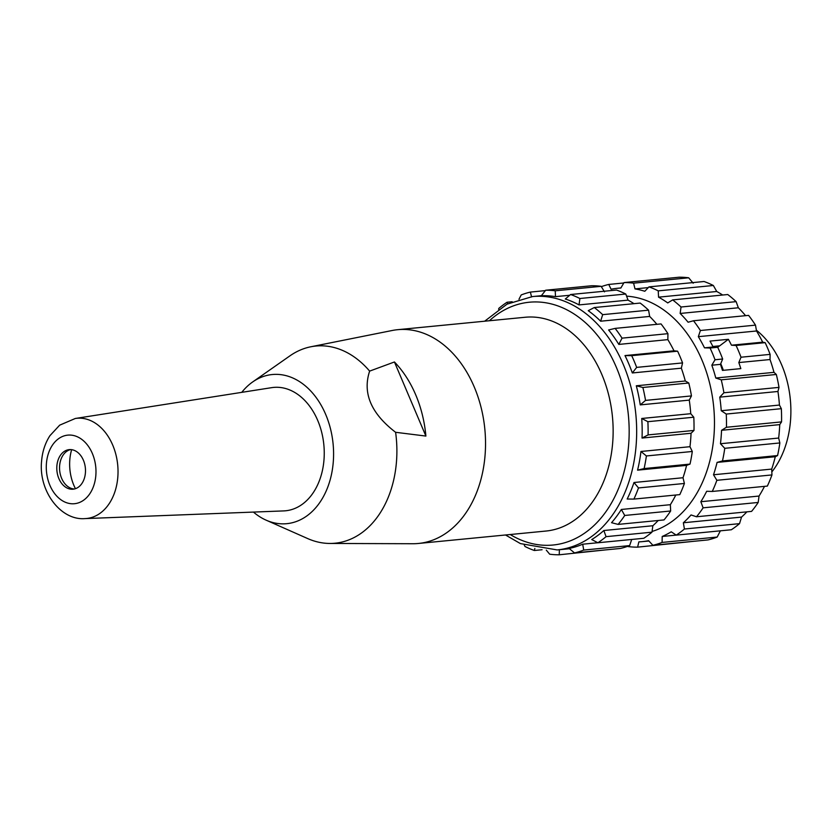 <?xml version="1.0" encoding="UTF-8"?>
<svg xmlns="http://www.w3.org/2000/svg" width="832" height="832" viewBox="0 0 832 832"><rect width="100%" height="100%" fill="white"/><g stroke="black" fill="none" stroke-linecap="round" stroke-linejoin="round"><path stroke-width="1.25" d="M498.597 309.213L498.857 308.35A132.59 95.243 84.4 0 1 507.042 302.245L512.169 301.746M507.832 303.742L507.042 302.245M518.97 299.27L521.196 294.944A132.59 95.243 84.4 0 1 530.379 292.084L545.345 290.618M531.575 296.972L530.379 292.084M601.141 286.322A132.59 95.243 84.4 0 0 591.573 285.75L545.657 290.222A132.59 95.243 84.4 0 1 555.225 290.805L601.141 286.322L604.5 291.866M545.657 290.222L541.33 295.786A127.286 91.437 84.4 0 1 555.485 296.65L555.225 290.805M569.712 295.256L555.485 296.65M625.789 294.029A132.59 95.243 84.4 0 0 616.502 290.046L570.596 294.518A132.59 95.243 84.4 0 1 579.883 298.501L625.789 294.029L628.056 300.134L579.041 304.907L579.883 298.501M570.596 294.518L565.292 299.021A127.286 91.437 84.4 0 1 579.041 304.907M648.575 310.17A132.59 95.243 84.4 0 0 640.193 303.066L594.287 307.538A132.59 95.243 84.4 0 1 602.67 314.652L648.575 310.17L649.657 316.43L600.642 321.204L602.67 314.652M594.287 307.538L588.234 310.679A127.286 91.437 84.4 0 1 600.642 321.204M667.94 333.674A132.59 95.243 84.4 0 0 661.034 323.918L615.129 328.39A132.59 95.243 84.4 0 1 622.034 338.146L667.94 333.674L667.836 339.633L618.821 344.417L622.034 338.146M615.129 328.39L608.598 329.971A127.286 91.437 84.4 0 1 618.821 344.417M631.696 355.659L624.988 355.586L674.003 350.813L677.612 351.187L631.696 355.659A132.59 95.243 84.4 0 1 636.657 367.39L682.562 362.918L681.335 368.181L632.32 372.954L636.657 367.39M677.612 351.187A132.59 95.243 84.4 0 1 682.562 362.918M624.988 355.586A127.286 91.437 84.4 0 1 632.32 372.954M642.876 387.483L636.293 385.778L685.298 380.994L688.782 383.001L642.876 387.483A132.59 95.243 84.4 0 1 645.538 400.4L691.454 395.918L689.26 400.119L640.245 404.893L645.538 400.4M688.782 383.001A132.59 95.243 84.4 0 1 691.454 395.918M636.293 385.778A127.286 91.437 84.4 0 1 640.245 404.893M647.878 421.689L641.732 418.475L690.747 413.702L693.794 417.217L647.878 421.689A132.59 95.243 84.4 0 1 648.086 434.907L693.992 430.435L691.049 433.264L642.034 438.048L648.086 434.907M693.794 417.217A132.59 95.243 84.4 0 1 693.992 430.435M641.732 418.475A127.286 91.437 84.4 0 1 642.034 438.048M646.391 455.957L640.952 451.474L689.967 446.701L692.297 451.474L646.391 455.957A132.59 95.243 84.4 0 1 644.114 468.572L690.019 464.09L686.587 465.369L637.572 470.153L644.114 468.572M692.297 451.474A132.59 95.243 84.4 0 1 690.019 464.09M640.952 451.474A127.286 91.437 84.4 0 1 637.572 470.153M684.403 483.465L638.498 487.937A132.59 95.243 84.4 0 1 633.89 499.096L679.796 494.624A132.59 95.243 84.4 0 0 684.403 483.465L683.01 477.734L633.994 482.508A127.286 91.437 84.4 0 1 627.172 499.023L633.89 499.096M638.498 487.937L633.994 482.508M670.654 510.994L624.738 515.466A132.59 95.243 84.4 0 1 618.124 524.399L664.03 519.927A132.59 95.243 84.4 0 0 670.654 510.994L670.353 504.691L621.338 509.465A127.286 91.437 84.4 0 1 611.541 522.694L618.124 524.399M624.738 515.466L621.338 509.465M651.966 532.178L606.06 536.661A132.59 95.243 84.4 0 1 597.875 542.766L643.781 538.283A132.59 95.243 84.4 0 0 651.966 532.178L652.85 525.741L603.845 530.514A127.286 91.437 84.4 0 1 591.729 539.552L597.875 542.766M606.06 536.661L603.845 530.514M629.637 545.594L583.721 550.066A132.59 95.243 84.4 0 1 574.538 552.926L620.443 548.454A132.59 95.243 84.4 0 0 629.637 545.594L631.717 539.438M583.721 550.066L582.702 544.211L597.834 542.734M582.702 544.211A127.286 91.437 84.4 0 1 569.098 548.444L574.538 552.926M605.394 549.921L559.26 554.788A132.59 95.243 84.4 0 1 549.692 554.206L546.302 550.118M559.26 554.788L559.354 549.63M542.079 549.734L534.331 550.493A132.59 95.243 84.4 0 1 525.034 546.51L524.306 545.22M534.331 550.493L534.851 548.465M658.216 520.489A127.286 91.437 84.4 0 1 652.85 525.741M675.802 495.009A127.286 91.437 84.4 0 1 670.353 504.691M686.587 465.369A127.286 91.437 84.4 0 1 683.01 477.734M691.049 433.264A127.286 91.437 84.4 0 1 689.967 446.701M689.26 400.119A127.286 91.437 84.4 0 1 690.747 413.702M681.335 368.181A127.286 91.437 84.4 0 1 685.298 380.994M667.836 339.633A127.286 91.437 84.4 0 1 674.003 350.813M649.657 316.43A127.286 91.437 84.4 0 1 656.885 324.324M628.056 300.134A127.286 91.437 84.4 0 1 633.984 303.67M626.59 296.161A119.33 85.717 84.4 0 1 713.502 405.018A119.33 85.717 84.4 0 1 652.07 531.45M601.328 286.645A132.59 95.243 84.4 0 1 608.754 284.44L623.802 282.974M624.031 282.578A132.59 95.243 84.4 0 1 633.599 283.161L688.688 277.794A132.59 95.243 84.4 0 0 679.12 277.212L624.031 282.578L620.838 288.038A127.286 91.437 -95.6 0 0 617.5 288.278A127.286 91.437 -95.6 0 0 611.083 289.224L608.754 284.44M688.688 277.794L693.191 283.223M648.274 287.602L634.993 288.902L633.599 283.161M648.96 286.884A132.59 95.243 84.4 0 1 658.247 290.857L713.346 285.49A132.59 95.243 84.4 0 0 704.049 281.507L648.96 286.884L644.8 291.273A127.286 91.437 -95.6 0 0 634.993 288.902M713.346 285.49L716.747 291.491L658.549 297.159L658.247 290.857M672.651 299.894A132.59 95.243 84.4 0 1 681.034 307.008L736.133 301.642A132.59 95.243 84.4 0 0 727.75 294.528L672.651 299.894L667.742 302.931A127.286 91.437 -95.6 0 0 658.549 297.159M716.747 291.491A127.286 91.437 84.4 0 1 722.665 295.027M736.133 301.642L738.348 307.778L680.15 313.456L681.034 307.008M693.493 320.757A132.59 95.243 84.4 0 1 700.398 330.512L755.498 325.135A132.59 95.243 84.4 0 0 748.592 315.38L693.493 320.757L688.106 322.223A127.286 91.437 -95.6 0 0 680.15 313.456M738.348 307.778A127.286 91.437 84.4 0 1 745.576 315.671M755.498 325.135L756.517 330.99L698.329 336.669L700.398 330.512M721.24 379.839L715.79 378.03L773.989 372.351L776.329 374.473L721.24 379.839A132.59 95.243 84.4 0 1 723.913 392.756L779.002 387.39L777.941 391.477L719.753 397.145L723.913 392.756M776.329 374.473A132.59 95.243 84.4 0 1 779.002 387.39M721.24 410.727L779.438 405.059L781.342 408.678L726.253 414.055L721.24 410.727A127.286 91.437 -95.6 0 0 719.753 397.145M777.941 391.477A127.286 91.437 84.4 0 1 779.438 405.059M726.253 414.055A132.59 95.243 84.4 0 1 726.45 427.263L781.55 421.897L779.73 424.622L721.542 430.3L726.45 427.263M781.342 408.678A132.59 95.243 84.4 0 1 781.55 421.897M720.46 443.726L778.658 438.048L779.854 442.946L724.766 448.313L720.46 443.726A127.286 91.437 -95.6 0 0 721.542 430.3M779.73 424.622A127.286 91.437 84.4 0 1 778.658 438.048M724.766 448.313A132.59 95.243 84.4 0 1 722.478 460.928L777.566 455.562L775.278 456.726L717.08 462.405L722.478 460.928M779.854 442.946A132.59 95.243 84.4 0 1 777.566 455.562M713.502 474.76L771.701 469.092L771.961 474.926L716.872 480.303L713.502 474.76A127.286 91.437 -95.6 0 0 717.08 462.405M775.278 456.726A127.286 91.437 84.4 0 1 771.701 469.092M716.872 480.303A132.59 95.243 84.4 0 1 712.265 491.452L767.354 486.086A132.59 95.243 84.4 0 0 771.961 474.926M700.846 501.717L759.034 496.049L758.202 502.455L703.113 507.832L700.846 501.717A127.286 91.437 -95.6 0 0 706.68 491.275L712.265 491.452M764.494 486.366A127.286 91.437 84.4 0 1 759.034 496.049M703.113 507.832A132.59 95.243 84.4 0 1 696.488 516.766L751.577 511.389A132.59 95.243 84.4 0 0 758.202 502.455M683.342 522.766L741.541 517.088L739.523 523.65L684.424 529.017L683.342 522.766A127.286 91.437 -95.6 0 0 691.038 514.946L696.488 516.766M746.897 511.846A127.286 91.437 84.4 0 1 741.541 517.088M684.424 529.017A132.59 95.243 84.4 0 1 676.25 535.122L731.338 529.755A132.59 95.243 84.4 0 0 739.523 523.65M720.398 530.795L717.184 537.056L662.095 542.433L662.199 536.463A127.286 91.437 -95.6 0 0 671.237 531.804L676.25 535.122M662.199 536.463L676.208 535.101M662.095 542.433A132.59 95.243 84.4 0 1 652.902 545.293L708.001 539.916A132.59 95.243 84.4 0 0 717.184 537.056M693.025 541.382L637.624 547.144L638.851 541.882A127.286 91.437 -95.6 0 0 642.19 541.642A127.286 91.437 -95.6 0 0 648.606 540.696L652.902 545.293M637.624 547.144A132.59 95.243 84.4 0 1 628.066 546.572L627.869 546.25M715.79 378.03A127.286 91.437 -95.6 0 0 711.828 365.206L715.031 359.757L722.665 359.008A132.59 95.243 -95.6 0 0 717.704 347.277L710.07 348.015A132.59 95.243 84.4 0 1 715.031 359.757M710.07 348.015L704.496 347.838A127.286 91.437 -95.6 0 0 698.329 336.669M765.159 342.649L736.07 345.488L731.474 345.207L762.684 342.16L765.159 342.649A132.59 95.243 84.4 0 1 770.12 354.38L770.026 359.538L738.816 362.575L741.021 357.219L770.12 354.38M736.07 345.488A132.59 95.243 84.4 0 1 741.021 357.219M704.496 347.838L713.118 346.996A127.286 91.437 -95.6 0 0 710.018 341.099L728.385 339.31A127.286 91.437 84.4 0 1 731.474 345.207M756.517 330.99A127.286 91.437 84.4 0 1 762.684 342.16M713.118 346.996L717.704 347.277M722.665 359.008L720.45 364.364L711.828 365.206M738.816 362.575A127.286 91.437 84.4 0 1 740.823 368.618L722.457 370.406A127.286 91.437 -95.6 0 0 720.45 364.364M770.026 359.538A127.286 91.437 84.4 0 1 773.989 372.351M717.725 347.308L719.722 345.81L712.858 346.486M723.382 370.313A104.083 74.766 -95.6 0 0 720.741 363.667M728.385 339.31L719.722 345.81M756.382 330.179A87.838 63.097 84.4 0 1 781.643 364.822A87.838 63.097 84.4 0 1 771.826 471.942M317.72 420.441A61.974 44.512 -95.6 0 0 271.658 387.66L75.317 418.475A50.346 36.161 84.4 0 1 117.697 464.87A50.346 36.161 84.4 0 1 85.082 518.596L283.67 510.91A61.974 44.512 -95.6 0 0 317.72 420.441M253.417 512.075A74.922 53.82 -95.6 0 0 266.126 520.166A74.922 53.82 -95.6 0 0 307.642 515.341A74.922 53.82 -95.6 0 0 326.071 415.345A74.922 53.82 -95.6 0 0 252.658 381.961A74.922 53.82 -95.6 0 0 241.748 392.361M418.465 543.462L546.073 531.034A107.39 77.147 -95.6 0 0 575.952 519.085A107.39 77.147 -95.6 0 0 608.681 394.95A107.39 77.147 -95.6 0 0 525.231 317.252L397.634 329.69A107.39 77.147 84.4 0 1 481.073 407.389A107.39 77.147 84.4 0 1 448.344 531.523A107.39 77.147 84.4 0 1 418.465 543.462A107.39 77.147 84.4 0 1 412.89 543.733L329.898 543.452A99.05 71.157 84.4 0 1 307.715 538.585L266.126 520.166M252.658 381.961L289.91 355.867A99.05 71.157 84.4 0 1 310.731 346.798L392.111 330.512A107.39 77.147 84.4 0 1 397.634 329.69M310.731 346.798A99.05 71.157 84.4 0 1 369.637 371.114L394.441 361.972L425.89 436.072L395.606 432.297A99.05 71.157 84.4 0 1 362.596 532.199A99.05 71.157 84.4 0 1 329.898 543.452M394.441 361.972A101.837 73.154 84.4 0 1 425.89 436.072M395.606 432.297C371.051 413.452 362.388 393.058 369.637 371.114M71.646 449.675A40.248 28.912 -95.6 0 0 73.871 485.347A40.248 28.912 -95.6 0 0 75.442 488.686M63.679 451.838A19.885 14.29 -95.6 0 0 57.616 474.822A19.885 14.29 -95.6 0 0 73.07 489.206A19.885 14.29 -95.6 0 0 85.363 468.031A19.885 14.29 -95.6 0 0 69.212 449.623A19.885 14.29 -95.6 0 0 63.679 451.838M74.433 488.987A19.885 14.29 84.4 0 1 60.154 473.626A19.885 14.29 84.4 0 1 66.425 451.568A19.885 14.29 84.4 0 1 70.595 449.582M489.382 320.746A121.982 87.63 84.4 0 1 628.368 415.106A121.982 87.63 84.4 0 1 510.224 534.529M505.513 534.986L520.406 543.587L557.18 549.931A127.286 91.437 -95.6 0 0 635.835 414.378A127.286 91.437 -95.6 0 0 532.48 296.566L506.99 304.169L484.671 321.204M58.209 438.963A34.445 24.742 -95.6 0 0 59.218 498.441A34.445 24.742 -95.6 0 0 95.982 470.85A34.445 24.742 -95.6 0 0 58.209 438.963M557.18 549.931L569.442 548.735M532.48 296.566L541.403 295.693M617.5 288.278L620.89 287.945M642.19 541.642L648.877 540.998M75.317 418.475L59.675 425.162L49.941 435.666C45.167 443.102 42.38 451.558 41.6 461.001C38.355 490.838 60.622 520.77 85.072 518.596"/></g></svg>
